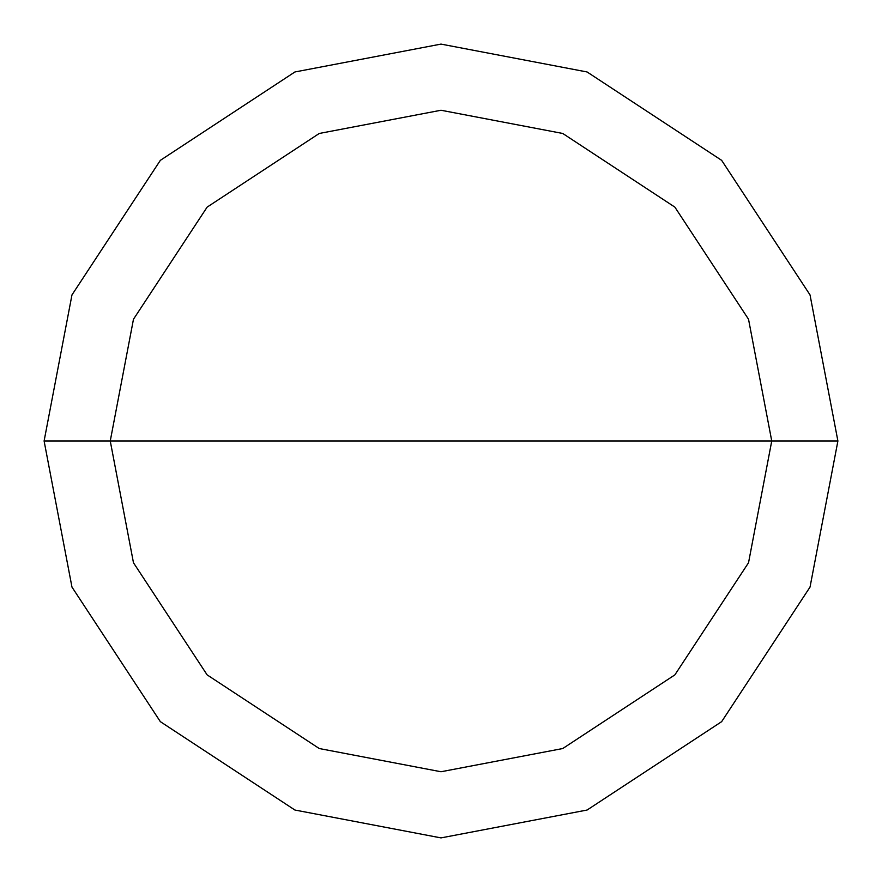 <?xml version="1.0" encoding="UTF-8"?>
<svg xmlns="http://www.w3.org/2000/svg" width="882" height="882" viewBox="0 0 882 882"><rect width="100%" height="100%" fill="white"/><g stroke="black" fill="none" stroke-linecap="round" stroke-linejoin="round"><path stroke-width="1.32" d="M110.25 441L133.469 319.251L207.127 207.127L319.251 133.469L441 110.25L562.749 133.469L674.873 207.127L748.531 319.251L771.75 441L110.25 441L133.469 562.749L207.127 674.873L319.251 748.531L441 771.75L562.749 748.531L674.873 674.873L748.531 562.749L771.75 441L837.9 441L810.029 587.092L721.652 721.652L587.092 810.029L441 837.9L294.908 810.029L160.348 721.652L71.971 587.092L44.1 441L71.971 587.092L160.348 721.652L294.908 810.029L441 837.9L587.092 810.029L721.652 721.652L810.029 587.092L837.9 441L810.029 294.908L721.652 160.348L587.092 71.971L441 44.1L294.908 71.971L160.348 160.348L71.971 294.908L44.1 441L771.75 441L748.531 562.749L674.873 674.873L562.749 748.531L441 771.75L319.251 748.531L207.127 674.873L133.469 562.749L110.25 441L44.1 441L71.971 294.908L160.348 160.348L294.908 71.971L441 44.1L587.092 71.971L721.652 160.348L810.029 294.908L837.9 441L771.75 441L748.531 319.251L674.873 207.127L562.749 133.469L441 110.25L319.251 133.469L207.127 207.127L133.469 319.251L110.25 441"/></g></svg>
